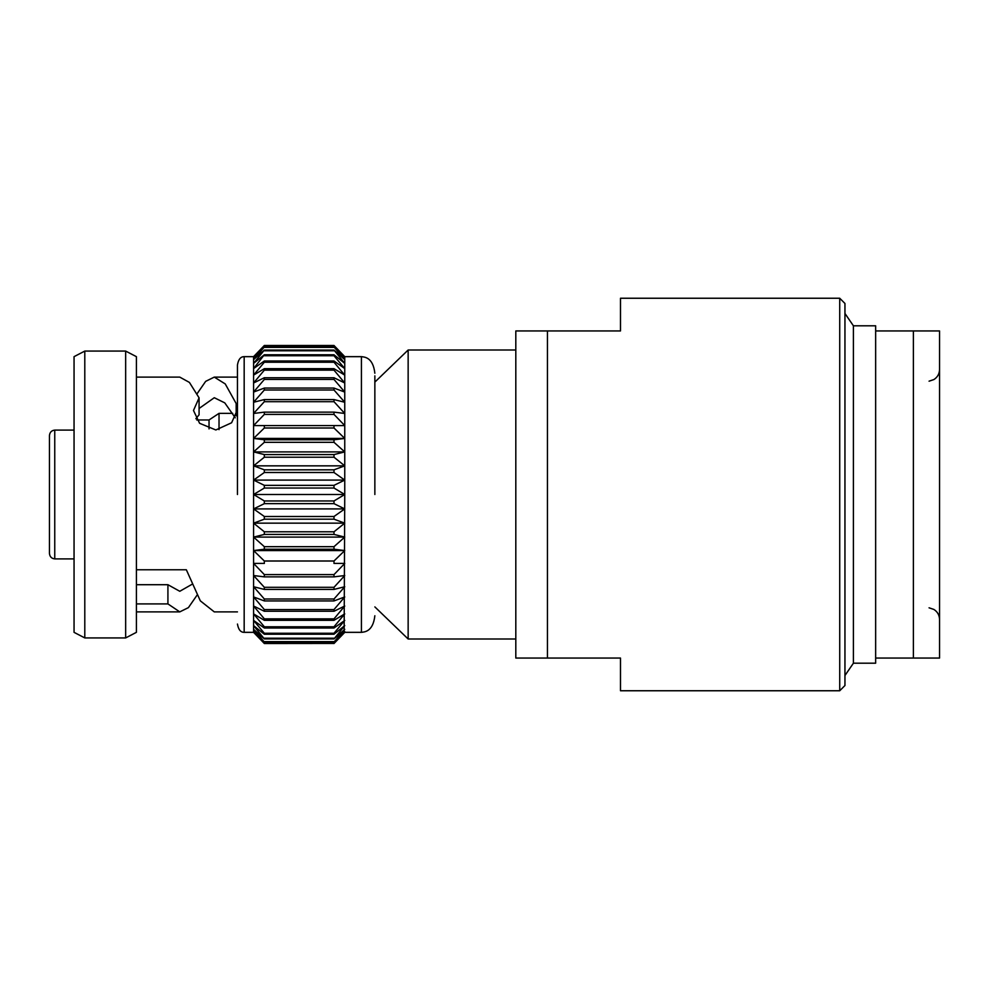 <?xml version="1.0" encoding="UTF-8"?>
<svg xmlns="http://www.w3.org/2000/svg" width="989" height="989" viewBox="0 0 989 989"><rect width="100%" height="100%" fill="white"/><g stroke="black" fill="none" stroke-linecap="round" stroke-linejoin="round"><path stroke-width="1.48" d="M929.845 658.056L875.648 658.056L875.648 325.801L853.408 325.801L844.952 313.476M929.054 381.185L933.9 379.553C937.535 377.192 939.414 373.842 939.55 369.515L939.55 658.056L935.953 658.056M875.648 330.944L913.379 330.944L913.379 658.056L939.55 658.056M839.723 298.245L844.952 303.475L844.952 685.525L839.723 690.755L839.723 298.245L620.486 298.245L620.486 330.944L547.436 330.944L547.436 658.056L515.813 658.056L515.813 330.944L547.436 330.944M515.813 638.993L408.148 638.993L408.148 350.007L374.856 382.1M875.648 658.056L875.648 663.199L853.408 663.199L853.408 325.801M197.034 393.807L205.663 381.358L214.292 377.106L225.232 383.917L236.173 403.549L237.348 409.854L231.611 422.76L215.849 429.968L199.605 423.292L193.485 410.472L199.073 397.85L189.418 382.422L179.775 377.118L136.408 377.106M74.051 356.658L74.051 632.342L84.794 637.93L84.794 351.07L74.051 356.658M125.652 637.93L136.408 632.342L136.408 356.658L125.652 351.07L125.652 637.93L84.794 637.93M264.335 500.953L264.335 503.661L333.998 503.661L333.998 500.953L264.335 500.953L253.58 494.5L253.58 356.658L264.335 345.482L253.58 357.412L264.335 346.966L253.58 359.662L264.335 350.081L253.58 363.396L264.335 354.767L253.58 368.576L264.335 360.985L264.335 362.221L253.58 375.115L264.335 368.674L264.335 370.146L253.58 382.978L264.335 377.736L264.335 379.442L253.58 392.064L264.335 388.071L264.335 390L253.58 402.263L264.335 399.581L264.335 401.695L253.58 413.476L264.335 412.129L264.335 414.403L253.58 425.579L264.335 425.579L264.335 428.002L253.58 438.436L264.335 439.784L264.335 442.318L253.58 451.899L264.335 454.581L264.335 457.215L253.58 465.844L264.335 469.824L264.335 472.507L253.58 480.085L264.335 485.339L264.335 488.047L253.58 494.5L344.753 494.5L344.135 632.997M374.856 615.751C373.026 632.02 364.224 631.959 361.418 632.342L361.418 356.658L344.753 356.658L344.753 494.5L333.998 488.047L333.998 485.339L264.335 485.339M191.953 584.351L179.775 591.286L167.92 584.709L136.408 584.709M54.754 494.5L54.754 430.104C51.552 430.462 49.784 432.28 49.45 435.556L49.45 553.444C49.784 556.72 51.552 558.538 54.754 558.896L54.754 494.5M209.038 428.892L209.038 419.966L196.724 419.966M219.026 429.634L219.026 413.353L209.038 419.966M935.643 658.056L931.502 658.044M939.55 494.5L939.55 330.944L913.379 330.944M929.845 330.944L931.502 330.956M839.723 690.755L620.486 690.755L620.486 658.056L547.436 658.056M199.073 408.482L214.292 397.714L224.775 402.869L235.258 417.815M195.884 418.668L199.073 414.811L199.073 397.85M374.856 494.5L374.856 375.869M344.753 425.579L333.998 425.579L344.753 425.579L333.998 414.403L333.998 412.129L344.753 413.476L333.998 401.695L333.998 399.581L344.753 402.263L333.998 390L333.998 388.071L344.753 392.064L333.998 379.442L333.998 377.736L344.753 382.978L333.998 370.146L333.998 368.674L344.753 375.115L333.998 362.221L333.998 360.985L344.753 368.576L333.998 355.743L333.998 354.767L344.753 363.396L333.998 350.081L344.753 359.662L333.998 346.966L344.753 357.412L333.998 345.482L344.135 356.003M264.335 503.661L253.58 508.915L264.335 516.493L264.335 519.176L253.58 523.156L264.335 531.785L264.335 534.419L253.58 537.101L264.335 546.682L264.335 549.216L253.58 550.564L264.335 560.998L264.335 563.421L253.58 563.421L264.335 574.597L264.335 576.871L253.58 575.524L264.335 587.305L264.335 589.419L253.58 586.737L264.335 599L264.335 600.929L253.58 596.936L264.335 609.558L264.335 611.264L253.58 606.022L264.335 618.854L264.335 620.326L253.58 613.885L264.335 626.779L264.335 628.015L253.58 620.424L264.335 633.257L264.335 634.233L253.58 625.604L264.335 638.919L253.58 629.338L264.335 642.034L253.58 631.588L264.335 643.518L334.072 643.443M333.998 345.482L264.335 345.482M333.998 345.618L264.335 345.618M264.335 643.518L253.58 632.342L253.58 550.564L344.753 550.564L333.998 560.998L333.998 563.421L344.753 563.421L333.998 574.597L333.998 576.871L344.753 575.524L333.998 587.305L333.998 589.419L344.753 586.737L333.998 599L333.998 600.929L344.753 596.936L333.998 609.558L333.998 611.264L344.753 606.022L333.998 618.854L333.998 620.326L344.753 613.885L333.998 626.779L333.998 628.015L344.753 620.424L333.998 633.257L333.998 634.233L344.753 625.604L333.998 638.919L344.753 629.338L333.998 642.034L344.753 631.588L333.998 643.518L344.753 632.342L361.418 632.342M264.335 643.382L333.998 643.382M333.998 346.966L264.335 346.966M333.998 347.399L264.335 347.399M264.335 642.034L333.998 642.034M264.335 641.601L333.998 641.601M333.998 350.081L264.335 350.081M333.998 350.786L264.335 350.786M264.335 638.919L333.998 638.919M264.335 638.214L333.998 638.214M333.998 354.767L264.335 354.767M333.998 355.743L264.335 355.743M264.335 634.233L333.998 634.233M264.335 633.257L333.998 633.257M333.998 360.985L264.335 360.985M333.998 362.221L264.335 362.221M264.335 628.015L333.998 628.015M264.335 626.779L333.998 626.779M333.998 368.674L264.335 368.674M333.998 370.146L264.335 370.146M264.335 620.326L333.998 620.326M264.335 618.854L333.998 618.854M333.998 377.736L264.335 377.736M333.998 379.442L264.335 379.442M264.335 611.264L333.998 611.264M264.335 609.558L333.998 609.558M333.998 388.071L264.335 388.071M333.998 390L264.335 390M264.335 600.929L333.998 600.929M264.335 599L333.998 599M333.998 399.581L264.335 399.581M333.998 401.695L264.335 401.695M264.335 589.419L333.998 589.419M264.335 587.305L333.998 587.305M333.998 412.129L264.335 412.129M333.998 414.403L264.335 414.403M264.335 576.871L333.998 576.871M264.335 574.597L333.998 574.597M253.58 438.436L344.753 438.436L333.998 428.002L333.998 425.579L264.335 425.579M333.998 563.421L344.753 563.421M333.998 428.002L264.335 428.002M264.335 560.998L333.998 560.998M344.753 438.436L333.998 439.784L264.335 439.784M253.58 451.899L344.753 451.899L333.998 442.318L333.998 439.784M333.998 442.318L264.335 442.318M264.335 549.216L333.998 549.216L344.753 550.564M333.998 549.216L333.998 546.682L344.753 537.101L253.58 537.101L253.58 523.156L344.753 523.156L333.998 531.785L333.998 534.419L344.753 537.101M264.335 546.682L333.998 546.682M344.753 451.899L333.998 454.581L264.335 454.581M253.58 465.844L344.753 465.844L333.998 457.215L333.998 454.581M333.998 457.215L264.335 457.215M264.335 534.419L333.998 534.419M264.335 531.785L333.998 531.785M344.753 465.844L333.998 469.824L264.335 469.824M253.58 480.085L344.753 480.085L333.998 472.507L333.998 469.824M333.998 472.507L264.335 472.507M264.335 519.176L333.998 519.176L344.753 523.156M333.998 519.176L333.998 516.493L344.753 508.915L253.58 508.915L253.58 494.5M264.335 516.493L333.998 516.493M344.753 480.085L333.998 485.339M333.998 488.047L264.335 488.047M333.998 503.661L344.753 508.915M333.998 500.953L344.753 494.5M253.58 550.564L253.58 537.101M253.58 523.156L253.58 508.915M237.459 494.5L237.459 364.953L237.459 494.5M136.408 569.775L186.34 569.775L200.322 600.842L214.292 611.894L237.459 611.894M197.034 595.193L188.405 607.629L179.775 611.882L167.92 603.908L136.408 603.908M236.173 415.85L236.173 403.549M167.92 584.709L167.92 603.908M253.58 356.658L244.172 356.658L244.172 632.342C240.648 632.391 238.411 629.622 237.459 624.047M515.813 350.007L408.148 350.007M237.459 377.106L214.292 377.106M125.652 351.07L84.794 351.07M74.051 430.104L54.754 430.104M232.712 413.353L219.026 413.353M74.051 558.896L54.754 558.896M361.418 356.658C364.224 357.041 373.026 356.98 374.856 373.249M253.58 632.342L244.172 632.342M244.172 356.658C240.648 356.609 238.411 359.378 237.459 364.953M179.775 611.894L136.408 611.894M929.054 607.815L933.9 609.447C937.535 611.808 939.414 615.158 939.55 619.485M853.408 663.199L844.952 675.524M374.856 606.9L408.148 638.993"/></g></svg>
